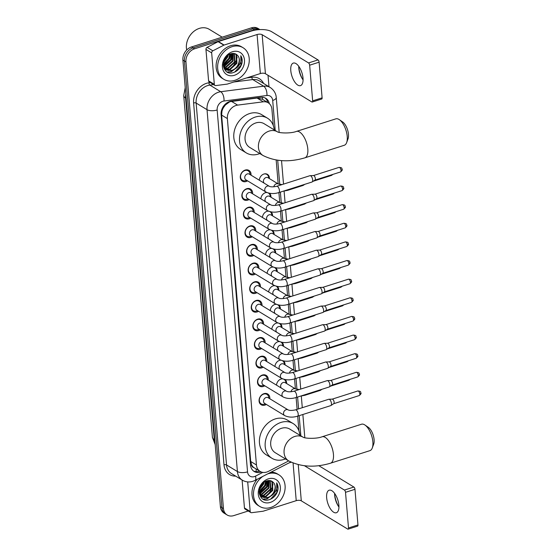<?xml version="1.0" encoding="UTF-8"?>
<svg xmlns="http://www.w3.org/2000/svg" width="557" height="557" viewBox="0 0 557 557"><rect width="100%" height="100%" fill="white"/><g stroke="black" fill="none" stroke-linecap="round" stroke-linejoin="round"><path stroke-width="0.84" d="M276.516 385.152A5.918 4.714 -58.7 0 1 281.125 378.976A5.918 4.714 -58.7 0 1 282.35 378.746M285.024 379.561A5.918 4.714 -58.7 0 1 286.632 383.543M274.956 366.52A5.918 4.714 -58.7 0 1 279.558 360.344A5.918 4.714 -58.7 0 1 280.784 360.114M283.457 360.929A5.918 4.714 -58.7 0 1 285.073 364.912M273.39 347.888A5.918 4.714 -58.7 0 1 277.992 341.713A5.918 4.714 -58.7 0 1 279.224 341.483M281.898 342.297A5.918 4.714 -58.7 0 1 283.506 346.28M271.823 329.257A5.918 4.714 -58.7 0 1 276.432 323.081A5.918 4.714 -58.7 0 1 277.658 322.851M280.331 323.666A5.918 4.714 -58.7 0 1 281.939 327.648M270.263 310.625A5.918 4.714 -58.7 0 1 274.866 304.449A5.918 4.714 -58.7 0 1 276.091 304.219M278.765 305.034A5.918 4.714 -58.7 0 1 280.373 309.017M268.697 291.993A5.918 4.714 -58.7 0 1 273.299 285.818A5.918 4.714 -58.7 0 1 274.531 285.588M277.198 286.402A5.918 4.714 -58.7 0 1 278.813 290.378M267.13 273.362A5.918 4.714 -58.7 0 1 271.739 267.186A5.918 4.714 -58.7 0 1 272.965 266.956M275.638 267.771A5.918 4.714 -58.7 0 1 277.247 271.746M265.564 254.73A5.918 4.714 -58.7 0 1 270.173 248.554A5.918 4.714 -58.7 0 1 271.398 248.325M274.072 249.139A5.918 4.714 -58.7 0 1 275.68 253.115M264.004 236.098A5.918 4.714 -58.7 0 1 268.606 229.923A5.918 4.714 -58.7 0 1 269.832 229.693M272.505 230.507A5.918 4.714 -58.7 0 1 274.121 234.483M262.438 217.467A5.918 4.714 -58.7 0 1 267.04 211.291A5.918 4.714 -58.7 0 1 268.272 211.061M270.946 211.876A5.918 4.714 -58.7 0 1 272.554 215.851M260.871 198.835A5.918 4.714 -58.7 0 1 265.48 192.659A5.918 4.714 -58.7 0 1 266.706 192.43M269.379 193.244A5.918 4.714 -58.7 0 1 270.987 197.22M259.311 180.203A5.918 4.714 -58.7 0 1 263.914 174.028A5.918 4.714 -58.7 0 1 267.444 174.355A5.918 4.714 -58.7 0 1 269.421 178.588M266.35 404.438A6.294 5.013 -58.7 0 1 264.923 405.106A6.294 5.013 -58.7 0 1 261.17 404.758A6.294 5.013 -58.7 0 1 259.27 398.903A6.294 5.013 -58.7 0 1 263.962 393.66A6.294 5.013 -58.7 0 1 267.715 394.008A6.294 5.013 -58.7 0 1 269.811 398.749M264.784 385.806A6.294 5.013 -58.7 0 1 263.364 386.474A6.294 5.013 -58.7 0 1 259.611 386.126A6.294 5.013 -58.7 0 1 257.703 380.271A6.294 5.013 -58.7 0 1 262.403 375.028A6.294 5.013 -58.7 0 1 266.155 375.376A6.294 5.013 -58.7 0 1 268.244 380.118M263.224 367.174A6.294 5.013 -58.7 0 1 261.797 367.843A6.294 5.013 -58.7 0 1 258.044 367.495A6.294 5.013 -58.7 0 1 256.136 361.639A6.294 5.013 -58.7 0 1 260.836 356.396A6.294 5.013 -58.7 0 1 264.589 356.745A6.294 5.013 -58.7 0 1 266.678 361.486M261.658 348.543A6.294 5.013 -58.7 0 1 260.23 349.211A6.294 5.013 -58.7 0 1 256.478 348.863A6.294 5.013 -58.7 0 1 254.577 343.008A6.294 5.013 -58.7 0 1 259.27 337.765A6.294 5.013 -58.7 0 1 263.022 338.113A6.294 5.013 -58.7 0 1 265.118 342.854M260.091 329.911A6.294 5.013 -58.7 0 1 258.671 330.58A6.294 5.013 -58.7 0 1 254.918 330.231A6.294 5.013 -58.7 0 1 253.01 324.376A6.294 5.013 -58.7 0 1 257.71 319.133A6.294 5.013 -58.7 0 1 261.456 319.481A6.294 5.013 -58.7 0 1 263.552 324.223M258.525 311.279A6.294 5.013 -58.7 0 1 257.104 311.948A6.294 5.013 -58.7 0 1 253.351 311.6A6.294 5.013 -58.7 0 1 251.444 305.744A6.294 5.013 -58.7 0 1 256.143 300.502A6.294 5.013 -58.7 0 1 259.896 300.85A6.294 5.013 -58.7 0 1 261.985 305.591M256.965 292.648A6.294 5.013 -58.7 0 1 255.538 293.316A6.294 5.013 -58.7 0 1 251.785 292.968A6.294 5.013 -58.7 0 1 249.884 287.113A6.294 5.013 -58.7 0 1 254.577 281.87A6.294 5.013 -58.7 0 1 258.33 282.218A6.294 5.013 -58.7 0 1 260.425 286.959M255.398 274.016A6.294 5.013 -58.7 0 1 253.971 274.685A6.294 5.013 -58.7 0 1 250.218 274.336A6.294 5.013 -58.7 0 1 248.318 268.481A6.294 5.013 -58.7 0 1 253.01 263.231A6.294 5.013 -58.7 0 1 256.763 263.586A6.294 5.013 -58.7 0 1 258.859 268.328M253.832 255.385A6.294 5.013 -58.7 0 1 252.412 256.053A6.294 5.013 -58.7 0 1 248.659 255.705A6.294 5.013 -58.7 0 1 246.751 249.849A6.294 5.013 -58.7 0 1 251.451 244.6A6.294 5.013 -58.7 0 1 255.203 244.948A6.294 5.013 -58.7 0 1 257.292 249.696M252.272 236.753A6.294 5.013 -58.7 0 1 250.845 237.421A6.294 5.013 -58.7 0 1 247.092 237.073A6.294 5.013 -58.7 0 1 245.184 231.218A6.294 5.013 -58.7 0 1 249.884 225.968A6.294 5.013 -58.7 0 1 253.637 226.316A6.294 5.013 -58.7 0 1 255.726 231.064M250.706 218.121A6.294 5.013 -58.7 0 1 249.278 218.79A6.294 5.013 -58.7 0 1 245.526 218.441A6.294 5.013 -58.7 0 1 243.625 212.586A6.294 5.013 -58.7 0 1 248.318 207.336A6.294 5.013 -58.7 0 1 252.07 207.684A6.294 5.013 -58.7 0 1 254.166 212.433M249.139 199.49A6.294 5.013 -58.7 0 1 247.719 200.158A6.294 5.013 -58.7 0 1 243.966 199.81A6.294 5.013 -58.7 0 1 242.058 193.954A6.294 5.013 -58.7 0 1 246.758 188.705A6.294 5.013 -58.7 0 1 250.504 189.053A6.294 5.013 -58.7 0 1 252.6 193.801M247.573 180.851A6.294 5.013 -58.7 0 1 246.152 181.526A6.294 5.013 -58.7 0 1 242.399 181.178A6.294 5.013 -58.7 0 1 240.492 175.316A6.294 5.013 -58.7 0 1 245.191 170.073A6.294 5.013 -58.7 0 1 248.944 170.421A6.294 5.013 -58.7 0 1 251.033 175.17M273.278 125.52L271.913 109.263A11.091 8.835 121.3 0 0 268.216 102.801L262.319 99.209L257.055 98.039L229.804 101.722L225.425 104.946L223.615 107.39A3.697 2.945 121.3 0 0 221.944 111.101A11.091 4.533 175.2 0 1 221.31 111.289M268.216 102.801A11.091 8.835 121.3 0 0 263.259 101.813L237.63 105.113A11.091 8.835 121.3 0 0 235.98 105.482A11.091 8.835 121.3 0 0 227.367 118.585L256.45 464.977A11.091 8.835 121.3 0 0 260.147 471.438A11.091 8.835 121.3 0 0 268.39 471.375L288.714 460.911C301.065 467.024 314.997 467.789 330.489 463.208L369.911 450.648A13.862 6.183 -107.7 0 0 372.285 447.96A13.862 6.183 -107.7 0 0 372.863 441.798A13.862 6.183 -107.7 0 0 364.981 425.047A13.862 6.183 -107.7 0 0 361.493 424.225L322.071 436.785A13.862 6.183 72.3 0 1 333.441 454.359A13.862 6.183 72.3 0 1 330.489 463.208M221.944 111.101L221.965 111.275A11.091 8.835 -58.7 0 1 223.615 107.39M253.86 467.574A11.091 8.835 -58.7 0 1 251.66 464.914L251.673 465.088A3.697 2.945 121.3 0 0 253.86 467.574L260.147 471.438M221.965 111.275L221.623 115.09L250.713 461.481L251.66 464.914M298.921 430.895L297.682 416.156M297.111 409.346L296.115 397.524M295.391 388.87L294.556 378.892M293.824 370.238L292.989 360.261M292.265 351.606L291.422 341.622M290.698 332.975L289.863 322.99M289.132 314.343L288.296 304.359M287.572 295.711L286.73 285.727M286.006 277.08L285.163 267.095M284.439 258.448L283.604 248.464M282.872 239.816L282.037 229.832M281.313 221.185L280.47 211.2M279.746 202.553L278.911 192.569M278.18 183.921L276.175 160.026M248.262 510.992L233.766 515.608A11.091 8.835 -58.7 0 1 227.152 514.995L225.62 514.069A11.091 8.835 -58.7 0 1 221.93 507.608L184.423 60.978A11.091 8.835 -58.7 0 1 193.035 47.874L252.955 28.783A11.091 8.835 -58.7 0 1 259.569 29.396A11.091 8.835 -58.7 0 0 252.955 28.783L193.035 47.874A11.091 8.835 -58.7 0 0 184.423 60.978L221.93 507.608A11.091 8.835 -58.7 0 0 225.62 514.069L224.095 513.136A11.091 8.835 -58.7 0 1 220.398 506.675L182.898 60.052A11.091 8.835 -58.7 0 1 191.511 46.941L251.43 27.85A11.091 8.835 -58.7 0 1 258.044 28.463L259.889 29.591M269.33 103.637A11.091 8.835 121.3 0 0 265.8 98.331A11.091 8.835 121.3 0 0 260.843 97.343L231.371 101.137A11.091 8.835 121.3 0 0 229.714 101.506A11.091 8.835 121.3 0 0 221.101 114.61L250.525 465.046A11.091 8.835 121.3 0 0 254.222 471.507A11.091 8.835 121.3 0 0 261.24 471.981M227.152 514.995A11.091 8.835 -58.7 0 1 223.454 508.534L185.947 61.911A11.091 8.835 -58.7 0 1 194.567 48.807L254.479 29.709A11.091 8.835 -58.7 0 1 259.513 29.612M268.021 75.286L268.982 86.732M259.583 471.097A11.091 8.835 -58.7 0 1 253.491 470.992M265.007 97.914A11.091 8.835 -58.7 0 1 267.764 102.523M303.078 79.895A11.829 5.278 72.3 0 1 302.388 78.892A11.829 5.278 72.3 0 1 298.796 68.086A11.829 5.278 72.3 0 1 298.754 67.481A11.829 5.278 72.3 0 1 298.726 66.262M303.008 78.071A11.829 5.278 -107.7 0 0 293.309 63.08A11.829 5.278 -107.7 0 0 290.789 70.635A11.829 5.278 -107.7 0 0 300.495 85.625A11.829 5.278 -107.7 0 0 303.008 78.071M214.32 84.337A1.852 1.476 121.3 0 0 214.932 85.416L209.202 81.928A1.852 1.476 -58.7 0 1 208.59 80.856L214.32 84.337L211.674 52.894L205.951 49.406A1.852 1.476 -58.7 0 1 207.113 47.338L218.107 41.671A1.852 1.476 -58.7 0 1 218.379 41.559L251.36 31.053A14.788 6.043 175.2 0 1 271.607 31.679L318.012 59.919A1.852 0.822 72.3 0 1 319.112 62.182L309.65 65.197A1.852 0.822 -107.7 0 0 308.55 62.934L262.152 34.694A3.697 1.511 -4.8 0 0 257.083 34.541L224.109 45.047A1.852 1.476 121.3 0 0 223.837 45.159L212.844 50.819A1.852 1.476 121.3 0 0 211.674 52.894M208.59 80.856L205.951 49.406M298.726 66.763A14.788 6.593 -107.7 0 0 302.785 79.491M214.932 85.416A1.852 1.476 121.3 0 0 215.761 85.583L227.11 84.121A1.852 1.476 121.3 0 0 227.388 84.058L260.363 73.552A3.697 1.511 -4.8 0 1 265.424 73.705L311.829 101.952A1.852 0.822 -107.7 0 0 312.247 102.028A1.852 0.822 -107.7 0 0 312.644 100.852L322.106 97.837L319.112 62.182M322.106 97.837A1.852 0.822 72.3 0 1 321.709 99.014L312.247 102.028M312.644 100.852L309.65 65.197M186.699 49.998A16.64 13.257 -58.7 0 1 199.329 28.393A16.64 13.257 -58.7 0 1 209.251 29.312L222.166 37.173M234.859 80.333A18.485 14.726 -58.7 0 1 223.837 79.31A18.485 14.726 -58.7 0 1 218.24 62.106A18.485 14.726 -58.7 0 1 232.032 46.697A18.485 14.726 -58.7 0 1 243.061 47.721A18.485 14.726 -58.7 0 1 248.652 64.925A18.485 14.726 -58.7 0 1 234.859 80.333M223.837 79.31L222.306 78.377A18.485 14.726 -58.7 0 1 216.708 61.173A18.485 14.726 -58.7 0 1 230.507 45.771A18.485 14.726 -58.7 0 1 241.529 46.795L243.061 47.721M241.961 63.22C242.497 60.344 242.107 57.837 240.791 55.714C242.198 60.1 240.784 64.166 236.53 67.919A9.246 7.366 -58.7 0 0 237.63 55.519C235.931 53.583 233.717 52.992 230.988 53.73C219.806 56.696 221.888 76.476 233.153 72.64C237.616 71.185 240.554 68.038 241.961 63.22M232.457 51.745A12.943 10.311 -58.7 0 1 244.481 59.996A12.943 10.311 -58.7 0 1 234.434 75.286A12.943 10.311 -58.7 0 1 222.41 67.035A12.943 10.311 -58.7 0 1 232.457 51.745M225.209 69.145L229.672 69.2L236.467 63.011L236.077 54.795L235.061 53.73M225.418 69.34L230.152 69.486L236.941 63.303L236.558 55.087L235.228 53.792M224.436 68.267L227.764 68.038L234.56 61.848L234.058 53.486M224.617 68.504L228.245 68.33L235.033 62.14L234.33 53.535M223.789 67.188L225.857 66.875L232.645 60.685L232.826 53.416M223.935 67.481L226.33 67.167L233.125 60.978L233.146 53.409M223.371 65.851L230.737 59.522L231.399 53.618M223.42 66.227L224.422 66.005L231.218 59.815L231.775 53.535M223.329 64.069L228.83 58.367L229.7 54.231M223.308 64.57L229.303 58.652L230.159 54.029M223.817 61.381L226.922 57.204L227.43 55.742M223.594 62.21L227.395 57.489L228.098 55.199M223.761 67.689L226.323 70.001L232.06 70.648L236.53 67.919M226.086 69.848L231.587 70.363C237.95 68.88 241.536 59.334 237.63 55.519M223.448 66.394L224.562 68.427L226.323 70.001M224.144 68.664L225.153 69.228M237.122 57.093A16.64 13.257 -58.7 0 1 230.375 68.964M229.554 69.639A16.64 13.257 -58.7 0 1 228.203 70.579M223.329 65.336L229.783 58.436L230.814 53.785M223.74 67.098L231.698 59.599L232.645 53.423M227.493 72.159L231.141 71.818L238.034 66.638M223.524 62.551L227.639 57.134L228.328 55.039M223.315 65.078L229.547 58.297L230.57 53.869M223.649 66.903L231.454 59.453L232.422 53.444M227.207 72.013L230.904 71.672L236.941 67.613M234.643 72.118L241.007 65.266L240.791 55.714M339.338 119.671L342.68 121.969A10.165 4.533 72.3 0 1 348.459 134.258A10.165 4.533 72.3 0 1 348.041 138.777L346.642 142.585A13.862 6.183 -107.7 0 0 347.22 136.423A13.862 6.183 -107.7 0 0 339.338 119.671A13.862 6.183 -107.7 0 0 335.85 118.85L296.428 131.417A13.862 6.183 72.3 0 1 307.798 148.984A13.862 6.183 72.3 0 1 304.846 157.84L344.268 145.273A13.862 6.183 -107.7 0 0 346.642 142.585M296.428 131.417C290.573 133.708 278.932 133.081 277.421 131.814L264.102 123.703A13.862 11.043 121.3 0 0 255.83 122.937A13.862 11.043 121.3 0 0 245.484 134.488A13.862 11.043 121.3 0 0 249.682 147.389L263.05 155.528C275.423 161.648 289.355 162.414 304.846 157.84M259.806 153.551A20.337 16.202 -58.7 0 1 258.441 154.045A20.337 16.202 -58.7 0 1 246.319 152.917A20.337 16.202 -58.7 0 1 240.164 133.993A20.337 16.202 -58.7 0 1 255.336 117.047A20.337 16.202 -58.7 0 1 267.464 118.175A20.337 16.202 -58.7 0 1 274.218 129.865M246.319 152.917L240.589 149.429A20.337 16.202 -58.7 0 1 234.434 130.505A20.337 16.202 -58.7 0 1 249.606 113.565A20.337 16.202 -58.7 0 1 261.734 114.686L267.464 118.175M364.981 425.047L368.323 427.344A10.165 4.533 72.3 0 1 374.102 439.626A10.165 4.533 72.3 0 1 373.684 444.152L372.285 447.96M322.071 436.785C316.216 439.083 304.575 438.456 303.064 437.182L289.744 429.078A13.862 11.043 121.3 0 0 281.473 428.312A13.862 11.043 121.3 0 0 271.127 439.863A13.862 11.043 121.3 0 0 275.325 452.764L288.693 460.904A13.862 11.043 121.3 0 1 284.077 452.827A13.862 11.043 121.3 0 1 294.841 436.444A13.862 11.043 121.3 0 1 303.078 437.189L303.112 437.21M285.449 458.926A20.337 16.202 -58.7 0 1 284.084 459.421A20.337 16.202 -58.7 0 1 271.962 458.293A20.337 16.202 -58.7 0 1 265.807 439.369A20.337 16.202 -58.7 0 1 280.979 422.422A20.337 16.202 -58.7 0 1 293.107 423.55A20.337 16.202 -58.7 0 1 299.861 435.24M271.962 458.293L266.232 454.804A20.337 16.202 -58.7 0 1 260.077 435.88A20.337 16.202 -58.7 0 1 275.249 418.934A20.337 16.202 -58.7 0 1 287.377 420.062L293.107 423.55M250.163 174.64L249.947 173.512A5.549 4.421 121.3 0 0 248.171 170.832A5.549 4.421 121.3 0 0 244.864 170.526A5.549 4.421 121.3 0 0 240.728 175.142A5.549 4.421 121.3 0 0 242.406 180.308A5.549 4.421 121.3 0 0 245.602 180.642A5.549 4.421 121.3 0 0 245.714 180.614M247.329 173.937A3.328 2.653 121.3 0 0 244.843 176.708A3.328 2.653 121.3 0 0 245.853 179.807L265.863 191.984A3.328 2.653 121.3 0 1 264.777 190.236A3.328 2.653 121.3 0 1 267.339 186.115A3.328 2.653 121.3 0 1 269.323 186.303L249.313 174.118A3.328 2.653 121.3 0 0 247.329 173.937M278.73 192.625A3.328 1.483 72.3 0 0 279.454 190.689A3.328 1.483 72.3 0 0 279.44 190.501A3.328 1.483 72.3 0 0 276.711 186.289L309.95 175.692A3.328 1.483 72.3 0 1 310.131 175.664A3.328 1.483 72.3 0 1 310.702 175.838A3.328 1.483 72.3 0 1 312.679 179.911A3.328 1.483 72.3 0 1 312.136 181.951A3.328 1.483 72.3 0 1 311.969 182.035L278.73 192.625C273.933 194.031 269.637 193.815 265.863 191.984M313.382 175.566A2.402 1.072 72.3 0 1 313.514 175.546A2.402 1.072 72.3 0 1 313.925 175.671A2.402 1.072 72.3 0 1 315.353 178.616A2.402 1.072 72.3 0 1 314.963 180.092A2.402 1.072 72.3 0 1 314.844 180.148M251.729 193.272L251.506 192.144A5.549 4.421 121.3 0 0 249.738 189.464A5.549 4.421 121.3 0 0 246.431 189.157A5.549 4.421 121.3 0 0 242.288 193.773A5.549 4.421 121.3 0 0 243.973 198.94A5.549 4.421 121.3 0 0 247.169 199.274A5.549 4.421 121.3 0 0 247.28 199.246M248.888 192.569A3.328 2.653 121.3 0 0 246.41 195.34A3.328 2.653 121.3 0 0 247.412 198.438L267.43 210.616A3.328 2.653 121.3 0 1 266.343 208.868A3.328 2.653 121.3 0 1 268.906 204.746A3.328 2.653 121.3 0 1 270.89 204.934L250.873 192.75A3.328 2.653 121.3 0 0 248.888 192.569M280.296 211.256A3.328 1.483 72.3 0 0 281.013 209.321A3.328 1.483 72.3 0 0 281.007 209.133A3.328 1.483 72.3 0 0 278.277 204.92L311.516 194.323A3.328 1.483 72.3 0 1 311.697 194.296A3.328 1.483 72.3 0 1 312.268 194.47A3.328 1.483 72.3 0 1 314.239 198.543A3.328 1.483 72.3 0 1 313.702 200.583A3.328 1.483 72.3 0 1 313.535 200.666L280.296 211.256C275.492 212.663 271.203 212.447 267.43 210.616M314.949 194.198A2.402 1.072 72.3 0 1 315.081 194.177A2.402 1.072 72.3 0 1 315.492 194.302A2.402 1.072 72.3 0 1 316.919 197.248A2.402 1.072 72.3 0 1 316.529 198.724A2.402 1.072 72.3 0 1 316.404 198.779M253.289 211.904L253.073 210.776A5.549 4.421 121.3 0 0 251.304 208.095A5.549 4.421 121.3 0 0 247.997 207.789A5.549 4.421 121.3 0 0 243.855 212.405A5.549 4.421 121.3 0 0 245.533 217.571A5.549 4.421 121.3 0 0 248.735 217.905A5.549 4.421 121.3 0 0 248.84 217.878M250.455 211.2A3.328 2.653 121.3 0 0 247.969 213.972A3.328 2.653 121.3 0 0 248.979 217.07L268.989 229.247A3.328 2.653 121.3 0 1 267.903 227.5A3.328 2.653 121.3 0 1 270.465 223.378A3.328 2.653 121.3 0 1 272.45 223.566L252.439 211.382A3.328 2.653 121.3 0 0 250.455 211.2M281.856 229.888A3.328 1.483 72.3 0 0 282.58 227.952A3.328 1.483 72.3 0 0 282.566 227.764A3.328 1.483 72.3 0 0 279.837 223.552L313.076 212.955A3.328 1.483 72.3 0 1 313.264 212.927A3.328 1.483 72.3 0 1 313.835 213.101A3.328 1.483 72.3 0 1 315.805 217.174A3.328 1.483 72.3 0 1 315.269 219.221A3.328 1.483 72.3 0 1 315.095 219.298L281.856 229.888C277.059 231.294 272.77 231.078 268.989 229.247M316.508 212.83A2.402 1.072 72.3 0 1 316.648 212.809A2.402 1.072 72.3 0 1 317.058 212.934A2.402 1.072 72.3 0 1 318.486 215.879A2.402 1.072 72.3 0 1 318.096 217.355A2.402 1.072 72.3 0 1 317.97 217.411M254.855 230.535L254.64 229.414A5.549 4.421 121.3 0 0 252.864 226.727A5.549 4.421 121.3 0 0 249.557 226.421A5.549 4.421 121.3 0 0 245.421 231.037A5.549 4.421 121.3 0 0 247.099 236.203A5.549 4.421 121.3 0 0 250.302 236.537A5.549 4.421 121.3 0 0 250.406 236.509M252.022 229.832A3.328 2.653 121.3 0 0 249.536 232.603A3.328 2.653 121.3 0 0 250.546 235.702L270.556 247.879A3.328 2.653 121.3 0 1 269.47 246.131A3.328 2.653 121.3 0 1 272.032 242.01A3.328 2.653 121.3 0 1 274.016 242.198L254.006 230.013A3.328 2.653 121.3 0 0 252.022 229.832M283.422 248.519A3.328 1.483 72.3 0 0 284.147 246.584A3.328 1.483 72.3 0 0 284.133 246.396A3.328 1.483 72.3 0 0 281.403 242.184L314.642 231.587A3.328 1.483 72.3 0 1 314.823 231.559A3.328 1.483 72.3 0 1 315.401 231.733A3.328 1.483 72.3 0 1 317.372 235.806A3.328 1.483 72.3 0 1 316.829 237.853A3.328 1.483 72.3 0 1 316.661 237.93L283.422 248.519C278.625 249.926 274.336 249.71 270.556 247.879M318.075 231.468A2.402 1.072 72.3 0 1 318.207 231.44A2.402 1.072 72.3 0 1 318.625 231.566A2.402 1.072 72.3 0 1 320.045 234.511A2.402 1.072 72.3 0 1 319.655 235.987A2.402 1.072 72.3 0 1 319.537 236.043M256.422 249.167L256.199 248.046A5.549 4.421 121.3 0 0 254.431 245.358A5.549 4.421 121.3 0 0 251.123 245.052A5.549 4.421 121.3 0 0 246.988 249.668A5.549 4.421 121.3 0 0 248.666 254.834A5.549 4.421 121.3 0 0 251.861 255.176A5.549 4.421 121.3 0 0 251.973 255.141M253.581 248.464A3.328 2.653 121.3 0 0 251.103 251.235A3.328 2.653 121.3 0 0 252.105 254.333L272.122 266.511A3.328 2.653 121.3 0 1 271.036 264.763A3.328 2.653 121.3 0 1 273.598 260.641A3.328 2.653 121.3 0 1 275.583 260.829L255.566 248.645A3.328 2.653 121.3 0 0 253.581 248.464M284.989 267.158A3.328 1.483 72.3 0 0 285.706 265.216A3.328 1.483 72.3 0 0 285.699 265.028A3.328 1.483 72.3 0 0 282.97 260.815L316.209 250.218A3.328 1.483 72.3 0 1 316.39 250.19A3.328 1.483 72.3 0 1 316.961 250.365A3.328 1.483 72.3 0 1 318.938 254.438A3.328 1.483 72.3 0 1 318.395 256.485A3.328 1.483 72.3 0 1 318.228 256.561L284.989 267.158C280.185 268.558 275.896 268.342 272.122 266.511M319.641 250.1A2.402 1.072 72.3 0 1 319.774 250.072A2.402 1.072 72.3 0 1 320.184 250.197A2.402 1.072 72.3 0 1 321.612 253.143A2.402 1.072 72.3 0 1 321.222 254.619A2.402 1.072 72.3 0 1 321.104 254.674M257.982 267.799L257.766 266.678A5.549 4.421 121.3 0 0 255.997 263.99A5.549 4.421 121.3 0 0 252.69 263.684A5.549 4.421 121.3 0 0 248.547 268.3A5.549 4.421 121.3 0 0 250.225 273.466A5.549 4.421 121.3 0 0 253.428 273.807A5.549 4.421 121.3 0 0 253.532 273.772M255.148 267.095A3.328 2.653 121.3 0 0 252.669 269.867A3.328 2.653 121.3 0 0 253.672 272.965L273.689 285.142A3.328 2.653 121.3 0 1 272.603 283.395A3.328 2.653 121.3 0 1 275.165 279.273A3.328 2.653 121.3 0 1 277.149 279.461L257.132 267.276A3.328 2.653 121.3 0 0 255.148 267.095M286.556 285.79A3.328 1.483 72.3 0 0 287.273 283.847A3.328 1.483 72.3 0 0 287.259 283.659A3.328 1.483 72.3 0 0 284.53 279.447L317.769 268.85A3.328 1.483 72.3 0 1 317.956 268.822A3.328 1.483 72.3 0 1 318.527 268.996A3.328 1.483 72.3 0 1 320.498 273.069A3.328 1.483 72.3 0 1 319.962 275.116A3.328 1.483 72.3 0 1 319.795 275.193L286.556 285.79C281.751 287.189 277.463 286.973 273.689 285.142M321.208 268.732A2.402 1.072 72.3 0 1 321.34 268.704A2.402 1.072 72.3 0 1 321.751 268.829A2.402 1.072 72.3 0 1 323.178 271.774A2.402 1.072 72.3 0 1 322.788 273.25A2.402 1.072 72.3 0 1 322.663 273.306M259.548 286.43L259.332 285.309A5.549 4.421 121.3 0 0 257.557 282.622A5.549 4.421 121.3 0 0 254.25 282.315A5.549 4.421 121.3 0 0 250.114 286.932A5.549 4.421 121.3 0 0 251.792 292.098A5.549 4.421 121.3 0 0 254.995 292.439A5.549 4.421 121.3 0 0 255.099 292.404M256.714 285.727A3.328 2.653 121.3 0 0 254.229 288.498A3.328 2.653 121.3 0 0 255.238 291.596L275.249 303.774A3.328 2.653 121.3 0 1 274.162 302.026A3.328 2.653 121.3 0 1 276.725 297.904A3.328 2.653 121.3 0 1 278.709 298.092L258.699 285.908A3.328 2.653 121.3 0 0 256.714 285.727M288.115 304.421A3.328 1.483 72.3 0 0 288.839 302.479A3.328 1.483 72.3 0 0 288.825 302.291A3.328 1.483 72.3 0 0 286.096 298.079L319.335 287.482A3.328 1.483 72.3 0 1 319.516 287.454A3.328 1.483 72.3 0 1 320.094 287.628A3.328 1.483 72.3 0 1 322.064 291.701A3.328 1.483 72.3 0 1 321.521 293.748A3.328 1.483 72.3 0 1 321.354 293.824L288.115 304.421C283.318 305.821 279.029 305.605 275.249 303.774M322.768 287.363A2.402 1.072 72.3 0 1 322.9 287.335A2.402 1.072 72.3 0 1 323.318 287.468A2.402 1.072 72.3 0 1 324.738 290.406A2.402 1.072 72.3 0 1 324.348 291.882A2.402 1.072 72.3 0 1 324.23 291.938M261.115 305.062L260.899 303.941A5.549 4.421 121.3 0 0 259.123 301.253A5.549 4.421 121.3 0 0 255.816 300.947A5.549 4.421 121.3 0 0 251.68 305.57A5.549 4.421 121.3 0 0 253.358 310.729A5.549 4.421 121.3 0 0 256.554 311.071A5.549 4.421 121.3 0 0 256.666 311.036M258.281 304.359A3.328 2.653 121.3 0 0 255.795 307.13A3.328 2.653 121.3 0 0 256.805 310.228L276.815 322.406A3.328 2.653 121.3 0 1 275.729 320.658A3.328 2.653 121.3 0 1 278.291 316.536A3.328 2.653 121.3 0 1 280.275 316.724L260.265 304.54A3.328 2.653 121.3 0 0 258.281 304.359M289.682 323.053A3.328 1.483 72.3 0 0 290.406 321.111A3.328 1.483 72.3 0 0 290.392 320.923A3.328 1.483 72.3 0 0 287.663 316.71L320.902 306.113A3.328 1.483 72.3 0 1 321.083 306.085A3.328 1.483 72.3 0 1 321.654 306.259A3.328 1.483 72.3 0 1 323.631 310.333A3.328 1.483 72.3 0 1 323.088 312.38A3.328 1.483 72.3 0 1 322.921 312.456L289.682 323.053C284.878 324.453 280.589 324.237 276.815 322.406M324.334 305.995A2.402 1.072 72.3 0 1 324.466 305.967A2.402 1.072 72.3 0 1 324.877 306.099A2.402 1.072 72.3 0 1 326.305 309.038A2.402 1.072 72.3 0 1 325.915 310.514A2.402 1.072 72.3 0 1 325.796 310.569M262.681 323.694L262.458 322.573A5.549 4.421 121.3 0 0 260.69 319.885A5.549 4.421 121.3 0 0 257.383 319.579A5.549 4.421 121.3 0 0 253.24 324.202A5.549 4.421 121.3 0 0 254.925 329.361A5.549 4.421 121.3 0 0 258.121 329.702A5.549 4.421 121.3 0 0 258.232 329.667M259.841 322.99A3.328 2.653 121.3 0 0 257.362 325.761A3.328 2.653 121.3 0 0 258.364 328.86L278.382 341.037A3.328 2.653 121.3 0 1 277.295 339.29A3.328 2.653 121.3 0 1 279.858 335.168A3.328 2.653 121.3 0 1 281.842 335.356L261.825 323.171A3.328 2.653 121.3 0 0 259.841 322.99M291.248 341.685A3.328 1.483 72.3 0 0 291.965 339.742A3.328 1.483 72.3 0 0 291.959 339.554A3.328 1.483 72.3 0 0 289.229 335.342L322.461 324.752A3.328 1.483 72.3 0 1 322.649 324.717A3.328 1.483 72.3 0 1 323.22 324.891A3.328 1.483 72.3 0 1 325.191 328.964A3.328 1.483 72.3 0 1 324.654 331.011A3.328 1.483 72.3 0 1 324.487 331.088L291.248 341.685C286.444 343.084 282.155 342.868 278.382 341.037M325.901 324.627A2.402 1.072 72.3 0 1 326.033 324.599A2.402 1.072 72.3 0 1 326.444 324.731A2.402 1.072 72.3 0 1 327.871 327.669A2.402 1.072 72.3 0 1 327.481 329.145A2.402 1.072 72.3 0 1 327.356 329.201M264.241 342.325L264.025 341.204A5.549 4.421 121.3 0 0 262.256 338.517A5.549 4.421 121.3 0 0 258.949 338.21A5.549 4.421 121.3 0 0 254.807 342.834A5.549 4.421 121.3 0 0 256.485 347.993A5.549 4.421 121.3 0 0 259.687 348.334A5.549 4.421 121.3 0 0 259.792 348.299M261.407 341.622A3.328 2.653 121.3 0 0 258.921 344.393A3.328 2.653 121.3 0 0 259.931 347.491L279.941 359.669A3.328 2.653 121.3 0 1 278.855 357.921A3.328 2.653 121.3 0 1 281.417 353.799A3.328 2.653 121.3 0 1 283.402 353.987L263.391 341.803A3.328 2.653 121.3 0 0 261.407 341.622M292.808 360.316A3.328 1.483 72.3 0 0 293.532 358.381A3.328 1.483 72.3 0 0 293.518 358.193A3.328 1.483 72.3 0 0 290.789 353.974L324.028 343.384A3.328 1.483 72.3 0 1 324.216 343.349A3.328 1.483 72.3 0 1 324.787 343.523A3.328 1.483 72.3 0 1 326.757 347.596A3.328 1.483 72.3 0 1 326.221 349.643A3.328 1.483 72.3 0 1 326.047 349.719L292.808 360.316C288.011 361.716 283.722 361.5 279.941 359.669M327.46 343.258A2.402 1.072 72.3 0 1 327.6 343.23A2.402 1.072 72.3 0 1 328.01 343.363A2.402 1.072 72.3 0 1 329.438 346.301A2.402 1.072 72.3 0 1 329.048 347.777A2.402 1.072 72.3 0 1 328.922 347.833M265.807 360.957L265.592 359.836A5.549 4.421 121.3 0 0 263.816 357.148A5.549 4.421 121.3 0 0 260.509 356.842A5.549 4.421 121.3 0 0 256.373 361.465A5.549 4.421 121.3 0 0 258.051 366.624A5.549 4.421 121.3 0 0 261.254 366.966A5.549 4.421 121.3 0 0 261.358 366.931M262.974 360.254A3.328 2.653 121.3 0 0 260.488 363.025A3.328 2.653 121.3 0 0 261.498 366.123L281.508 378.3A3.328 2.653 121.3 0 1 280.422 376.553A3.328 2.653 121.3 0 1 282.984 372.431A3.328 2.653 121.3 0 1 284.968 372.619L264.958 360.435A3.328 2.653 121.3 0 0 262.974 360.254M294.375 378.948A3.328 1.483 72.3 0 0 295.099 377.012A3.328 1.483 72.3 0 0 295.085 376.824A3.328 1.483 72.3 0 0 292.355 372.605L325.594 362.015A3.328 1.483 72.3 0 1 325.775 361.98A3.328 1.483 72.3 0 1 326.353 362.154A3.328 1.483 72.3 0 1 328.324 366.228A3.328 1.483 72.3 0 1 327.781 368.274A3.328 1.483 72.3 0 1 327.613 368.351L294.375 378.948C289.577 380.347 285.288 380.132 281.508 378.3M329.027 361.89A2.402 1.072 72.3 0 1 329.159 361.862A2.402 1.072 72.3 0 1 329.577 361.994A2.402 1.072 72.3 0 1 330.997 364.932A2.402 1.072 72.3 0 1 330.607 366.409A2.402 1.072 72.3 0 1 330.489 366.471M267.374 379.589L267.151 378.468A5.549 4.421 121.3 0 0 265.383 375.78A5.549 4.421 121.3 0 0 262.075 375.474A5.549 4.421 121.3 0 0 257.94 380.097A5.549 4.421 121.3 0 0 259.618 385.256A5.549 4.421 121.3 0 0 262.813 385.597A5.549 4.421 121.3 0 0 262.925 385.562M264.533 378.885A3.328 2.653 121.3 0 0 262.055 381.656A3.328 2.653 121.3 0 0 263.057 384.755L283.074 396.932A3.328 2.653 121.3 0 1 281.988 395.185A3.328 2.653 121.3 0 1 284.55 391.063A3.328 2.653 121.3 0 1 286.535 391.251L266.518 379.066A3.328 2.653 121.3 0 0 264.533 378.885M295.941 397.58A3.328 1.483 72.3 0 0 296.658 395.644A3.328 1.483 72.3 0 0 296.651 395.456A3.328 1.483 72.3 0 0 293.922 391.237L327.161 380.647A3.328 1.483 72.3 0 1 327.342 380.612A3.328 1.483 72.3 0 1 327.913 380.786A3.328 1.483 72.3 0 1 329.89 384.859A3.328 1.483 72.3 0 1 329.347 386.906A3.328 1.483 72.3 0 1 329.18 386.983L295.941 397.58C291.137 398.979 286.848 398.763 283.074 396.932M330.593 380.522A2.402 1.072 72.3 0 1 330.726 380.501A2.402 1.072 72.3 0 1 331.137 380.626A2.402 1.072 72.3 0 1 332.564 383.564A2.402 1.072 72.3 0 1 332.174 385.04A2.402 1.072 72.3 0 1 332.056 385.103M268.934 398.22L268.718 397.099A5.549 4.421 121.3 0 0 266.949 394.412A5.549 4.421 121.3 0 0 263.642 394.105A5.549 4.421 121.3 0 0 259.499 398.728A5.549 4.421 121.3 0 0 261.177 403.888A5.549 4.421 121.3 0 0 264.38 404.229A5.549 4.421 121.3 0 0 264.484 404.194M266.1 397.517A3.328 2.653 121.3 0 0 263.621 400.288A3.328 2.653 121.3 0 0 264.624 403.386L284.641 415.564A3.328 2.653 121.3 0 1 283.555 413.816A3.328 2.653 121.3 0 1 286.117 409.694A3.328 2.653 121.3 0 1 288.101 409.882L268.084 397.705A3.328 2.653 121.3 0 0 266.1 397.517M297.508 416.211A3.328 1.483 72.3 0 0 298.225 414.276A3.328 1.483 72.3 0 0 298.211 414.088A3.328 1.483 72.3 0 0 295.482 409.868L328.721 399.278A3.328 1.483 72.3 0 1 328.909 399.244A3.328 1.483 72.3 0 1 329.479 399.418A3.328 1.483 72.3 0 1 331.45 403.491A3.328 1.483 72.3 0 1 330.914 405.538A3.328 1.483 72.3 0 1 330.747 405.614L297.508 416.211C292.704 417.611 288.415 417.395 284.641 415.564M332.16 399.153A2.402 1.072 72.3 0 1 332.292 399.132A2.402 1.072 72.3 0 1 332.703 399.258A2.402 1.072 72.3 0 1 334.13 402.196A2.402 1.072 72.3 0 1 333.74 403.672A2.402 1.072 72.3 0 1 333.615 403.734M282.079 184.576L278.319 184.005L268.008 177.725A3.328 2.653 121.3 0 0 266.023 177.544A3.328 2.653 121.3 0 0 263.579 180.155A3.328 2.653 121.3 0 0 264.317 183.253M303.662 184.68A3.328 1.483 72.3 0 1 303.217 185.363A3.328 1.483 72.3 0 1 303.05 185.446L287.725 190.334L283.297 191.169M268.857 178.247L268.641 177.126A5.549 4.421 121.3 0 0 266.866 174.438A5.549 4.421 121.3 0 0 263.844 174.049M283.645 203.208L279.879 202.637L269.567 196.356A3.328 2.653 121.3 0 0 267.583 196.175A3.328 2.653 121.3 0 0 265.146 198.786A3.328 2.653 121.3 0 0 265.884 201.885M305.222 203.312A3.328 1.483 72.3 0 1 304.783 204.001A3.328 1.483 72.3 0 1 304.616 204.078L289.292 208.966L284.864 209.801M270.423 196.879L270.201 195.758A5.549 4.421 121.3 0 0 268.432 193.07A5.549 4.421 121.3 0 0 268.321 193L268.432 193.07M267.061 192.583A5.549 4.421 121.3 0 0 265.411 192.68M285.212 221.839L281.445 221.268L271.134 214.988A3.328 2.653 121.3 0 0 269.149 214.807A3.328 2.653 121.3 0 0 266.712 217.418A3.328 2.653 121.3 0 0 267.451 220.516M306.789 221.944A3.328 1.483 72.3 0 1 306.35 222.633A3.328 1.483 72.3 0 1 306.176 222.709L290.851 227.597L286.423 228.433M271.983 215.51L271.767 214.389A5.549 4.421 121.3 0 0 269.999 211.702A5.549 4.421 121.3 0 0 269.887 211.632L269.999 211.702M268.62 211.214A5.549 4.421 121.3 0 0 266.977 211.312M286.771 240.471L283.012 239.9L272.7 233.62A3.328 2.653 121.3 0 0 270.716 233.439A3.328 2.653 121.3 0 0 268.279 236.05A3.328 2.653 121.3 0 0 269.01 239.148M308.355 240.575A3.328 1.483 72.3 0 1 307.91 241.265A3.328 1.483 72.3 0 1 307.743 241.341L292.418 246.229L287.99 247.071M273.55 234.142L273.334 233.021A5.549 4.421 121.3 0 0 271.558 230.333A5.549 4.421 121.3 0 0 271.447 230.271M270.187 229.846A5.549 4.421 121.3 0 0 268.537 229.944M288.338 259.102L284.578 258.532L274.267 252.251A3.328 2.653 121.3 0 0 272.282 252.07A3.328 2.653 121.3 0 0 269.839 254.681A3.328 2.653 121.3 0 0 270.577 257.78M309.915 259.214A3.328 1.483 72.3 0 1 309.476 259.896A3.328 1.483 72.3 0 1 309.309 259.973L293.985 264.86L289.556 265.703M275.116 252.774L274.9 251.653A5.549 4.421 121.3 0 0 273.125 248.965A5.549 4.421 121.3 0 0 273.014 248.902M271.753 248.478A5.549 4.421 121.3 0 0 270.103 248.575M289.905 277.734L286.138 277.163L275.826 270.883A3.328 2.653 121.3 0 0 273.842 270.702A3.328 2.653 121.3 0 0 271.405 273.313A3.328 2.653 121.3 0 0 272.143 276.411M311.481 277.846A3.328 1.483 72.3 0 1 311.043 278.528A3.328 1.483 72.3 0 1 310.876 278.604L295.544 283.492L291.116 284.335M276.676 271.405L276.46 270.284A5.549 4.421 121.3 0 0 274.692 267.597A5.549 4.421 121.3 0 0 274.58 267.534M273.313 267.109A5.549 4.421 121.3 0 0 271.67 267.207M291.464 296.366L287.704 295.795L277.393 289.515A3.328 2.653 121.3 0 0 275.409 289.334A3.328 2.653 121.3 0 0 272.972 291.945A3.328 2.653 121.3 0 0 273.703 295.043M313.048 296.477A3.328 1.483 72.3 0 1 312.602 297.16A3.328 1.483 72.3 0 1 312.435 297.236L297.111 302.124L292.683 302.966M278.242 290.037L278.027 288.916A5.549 4.421 121.3 0 0 276.251 286.228A5.549 4.421 121.3 0 0 276.14 286.166M274.88 285.741A5.549 4.421 121.3 0 0 273.229 285.838M293.031 314.997L289.271 314.427L278.96 308.153A3.328 2.653 121.3 0 0 276.975 307.965A3.328 2.653 121.3 0 0 274.531 310.576A3.328 2.653 121.3 0 0 275.269 313.675M314.614 315.109A3.328 1.483 72.3 0 1 314.169 315.791A3.328 1.483 72.3 0 1 314.002 315.868L298.677 320.755L294.249 321.598M279.809 308.669L279.593 307.548A5.549 4.421 121.3 0 0 277.818 304.86A5.549 4.421 121.3 0 0 277.706 304.797L277.818 304.86M276.446 304.373A5.549 4.421 121.3 0 0 274.796 304.47M294.597 333.629L290.831 333.058L280.519 326.785A3.328 2.653 121.3 0 0 278.535 326.597A3.328 2.653 121.3 0 0 276.098 329.208A3.328 2.653 121.3 0 0 276.836 332.306M316.174 333.74A3.328 1.483 72.3 0 1 315.735 334.423A3.328 1.483 72.3 0 1 315.568 334.499L300.237 339.387L295.816 340.23M281.376 327.3L281.153 326.179A5.549 4.421 121.3 0 0 279.384 323.492A5.549 4.421 121.3 0 0 279.273 323.429L279.384 323.492M278.013 323.004A5.549 4.421 121.3 0 0 276.363 323.102M296.164 352.261L292.397 351.69L282.086 345.417A3.328 2.653 121.3 0 0 280.101 345.229A3.328 2.653 121.3 0 0 277.665 347.84A3.328 2.653 121.3 0 0 278.403 350.938M317.741 352.372A3.328 1.483 72.3 0 1 317.302 353.054A3.328 1.483 72.3 0 1 317.128 353.131L301.803 358.019L297.375 358.861M282.935 345.932L282.719 344.811A5.549 4.421 121.3 0 0 280.951 342.123A5.549 4.421 121.3 0 0 280.839 342.061L280.951 342.123M279.572 341.636A5.549 4.421 121.3 0 0 277.929 341.733M297.723 370.892L293.964 370.321L283.652 364.048A3.328 2.653 121.3 0 0 281.668 363.86A3.328 2.653 121.3 0 0 279.231 366.471A3.328 2.653 121.3 0 0 279.962 369.57M319.307 371.004A3.328 1.483 72.3 0 1 318.862 371.686A3.328 1.483 72.3 0 1 318.695 371.763L303.37 376.65L298.942 377.493M284.502 364.563L284.286 363.442A5.549 4.421 121.3 0 0 282.51 360.755A5.549 4.421 121.3 0 0 282.399 360.692L282.51 360.755M281.139 360.268A5.549 4.421 121.3 0 0 279.489 360.365M299.29 389.524L295.53 388.953L285.212 382.68A3.328 2.653 121.3 0 0 283.235 382.492A3.328 2.653 121.3 0 0 280.791 385.103A3.328 2.653 121.3 0 0 281.529 388.201M320.867 389.635A3.328 1.483 72.3 0 1 320.428 390.318A3.328 1.483 72.3 0 1 320.261 390.394L304.937 395.282L300.508 396.124M286.068 383.195L285.852 382.074A5.549 4.421 121.3 0 0 284.077 379.387A5.549 4.421 121.3 0 0 283.966 379.324L284.077 379.387M282.705 378.899A5.549 4.421 121.3 0 0 281.055 378.997M338.941 507.016A11.829 5.278 72.3 0 1 338.252 506.007A11.829 5.278 72.3 0 1 334.66 495.208A11.829 5.278 72.3 0 1 334.618 494.602A11.829 5.278 72.3 0 1 334.597 493.384M338.879 505.192A11.829 5.278 -107.7 0 0 329.173 490.202A11.829 5.278 -107.7 0 0 326.653 497.756A11.829 5.278 -107.7 0 0 336.358 512.746A11.829 5.278 -107.7 0 0 338.879 505.192M250.184 511.458A1.852 1.476 121.3 0 0 250.796 512.537L245.073 509.049A1.852 1.476 -58.7 0 1 244.453 507.97L250.184 511.458L247.705 481.909M244.453 507.97L242.107 480.03M334.597 493.878A14.788 6.593 -107.7 0 0 338.649 506.612M318.771 465.673L353.883 487.041A1.852 0.822 72.3 0 1 354.976 489.304L345.514 492.318A1.852 0.822 -107.7 0 0 344.421 490.056L304.498 465.763M250.796 512.537A1.852 1.476 121.3 0 0 251.625 512.698L262.981 511.242A1.852 1.476 121.3 0 0 263.252 511.18L296.227 500.673A3.697 1.511 -4.8 0 1 301.288 500.827L347.693 529.073A1.852 0.822 -107.7 0 0 348.118 529.15A1.852 0.822 -107.7 0 0 348.508 527.966L357.97 524.952L354.976 489.304M357.97 524.952A1.852 0.822 72.3 0 1 357.573 526.135L348.118 529.15M348.508 527.966L345.514 492.318M291.158 462.233L288.986 462.923M267.673 473.896A18.485 14.726 -58.7 0 1 267.903 473.819A18.485 14.726 -58.7 0 1 278.925 474.843A18.485 14.726 -58.7 0 1 284.523 492.047A18.485 14.726 -58.7 0 1 270.723 507.455A18.485 14.726 -58.7 0 1 259.701 506.431A18.485 14.726 -58.7 0 1 262.8 476.402M259.701 506.431L258.176 505.498A18.485 14.726 -58.7 0 1 257.167 479.305M277.825 490.334C278.368 487.459 277.978 484.959 276.655 482.835C278.068 487.222 276.648 491.288 272.401 495.034A9.246 7.366 -58.7 0 0 273.494 482.641C271.795 480.705 269.588 480.113 266.859 480.851C255.677 483.817 257.752 503.591 269.017 499.761C273.487 498.299 276.418 495.159 277.825 490.334M268.321 478.867A12.943 10.311 -58.7 0 1 280.352 487.117A12.943 10.311 -58.7 0 1 270.298 502.407A12.943 10.311 -58.7 0 1 258.274 494.156A12.943 10.311 -58.7 0 1 268.321 478.867M261.073 496.266L265.543 496.322L272.331 490.132L271.948 481.916L270.925 480.851M261.282 496.454L266.016 496.607L272.812 490.425L272.422 482.209L271.092 480.907M260.307 495.389L263.628 495.159L270.423 488.969L269.922 480.607M260.488 495.626L264.109 495.445L270.904 489.262L270.201 480.656M259.653 494.31L261.72 493.996L268.516 487.807L268.69 480.538M259.806 494.602L262.201 494.282L268.989 488.099L269.017 480.531M259.235 492.973L266.601 486.644L267.263 480.74M259.284 493.342L260.286 493.126L267.082 486.936L267.639 480.656M259.193 491.19L264.693 485.481L265.564 481.352M259.179 491.692L265.174 485.774L266.023 481.151M259.68 488.496L262.786 484.318L263.301 482.863M259.458 489.331L263.259 484.611L263.969 482.32M259.625 494.811L262.187 497.123L267.924 497.77L272.401 495.034M261.95 496.969L267.451 497.478C273.814 496.002 277.407 486.449 273.494 482.641M259.311 493.516L260.425 495.549L262.187 497.123M260.279 495.96L261.024 496.35M271.05 472.155A18.485 14.726 -58.7 0 1 277.393 473.916L278.925 474.843M272.986 484.214A16.64 13.257 -58.7 0 1 266.246 496.085M265.417 496.76A16.64 13.257 -58.7 0 1 264.074 497.7M259.193 492.458L265.654 485.558L266.678 480.907M259.604 494.219L267.562 486.721L268.509 480.545M263.357 499.281L267.005 498.94L273.898 493.753M259.388 489.666L263.503 484.249L264.199 482.16M259.179 492.2L265.411 485.412L266.434 480.99M259.52 494.024L267.325 486.574L268.293 480.566M263.071 499.135L266.768 498.793L272.812 494.734M270.507 499.239L276.871 492.388L276.655 482.835M231.427 101.332L237.63 105.113M256.102 471.619A11.091 4.08 -117.2 0 0 256.011 468.924M262.563 99.355A11.091 5.654 -97.3 0 0 262.368 97.287M225.425 104.946A11.091 5.654 -97.3 0 0 225.404 104.075M251.673 465.088A11.091 4.533 175.2 0 1 250.566 465.408M221.623 115.09L227.367 118.585M257.055 98.039L263.259 101.813M250.713 461.481L256.45 464.977M215.19 444.674L212.412 437.273A12.943 5.285 -4.8 0 0 214.271 439.71A14.788 11.781 121.3 0 0 215.079 443.281M185.76 94.126A14.788 11.781 121.3 0 0 185.578 98.011A12.943 5.285 175.2 0 1 183.719 95.574L185.216 87.7M186.108 98.338L185.578 98.011L214.271 439.71L214.8 440.037M220.398 506.675L223.454 508.534M182.898 60.052L185.947 61.911M191.511 46.941L194.567 48.807M251.43 27.85L254.479 29.709M275.214 130.463L272.693 100.455A7.394 5.89 121.3 0 0 266.921 95.491L223.998 101.012A7.394 5.89 121.3 0 0 222.897 101.263A7.394 5.89 121.3 0 0 217.153 109.994L247.538 471.87A7.394 5.89 121.3 0 0 254.41 476.59A7.394 5.89 121.3 0 0 255.496 476.138L262.765 472.399M247.538 471.87A7.394 3.022 -4.8 0 1 237.414 471.556L207.023 109.68A14.788 11.781 -58.7 0 1 218.511 92.211A14.788 11.781 -58.7 0 1 220.718 91.717L209.836 85.089A14.788 11.781 121.3 0 0 207.622 85.583A14.788 11.781 121.3 0 0 196.141 103.059L226.525 464.935A14.788 11.781 121.3 0 0 231.454 473.547L242.337 480.169A14.788 11.781 -58.7 0 1 237.414 471.556L226.525 464.935A1.852 0.752 175.2 0 0 223.998 464.851L193.606 102.975A1.852 0.752 175.2 0 1 196.141 103.059L207.023 109.68A7.394 3.022 -4.8 0 0 217.153 109.994M242.337 480.169C245.623 482.07 249.118 482.446 252.836 481.311L255.064 480.385A7.394 2.722 -117.2 0 0 255.496 476.138M193.606 102.975A16.64 13.257 -58.7 0 1 206.529 83.32A16.64 13.257 -58.7 0 1 209.014 82.763L210.302 82.596M246.619 77.931L251.938 77.249A16.64 13.257 -58.7 0 1 263.6 83.459M235.688 476.124A16.64 13.257 -58.7 0 1 223.998 464.851M223.998 101.012A7.394 3.774 -97.3 0 0 220.718 91.717L263.642 86.196L252.76 79.567L233.836 82.004M266.921 95.491A7.394 3.774 -97.3 0 0 263.642 86.196A14.788 11.781 -58.7 0 1 270.256 87.505L259.367 80.883A14.788 11.781 121.3 0 0 252.76 79.567A1.852 0.94 82.7 0 1 251.938 77.249M213.603 84.608L209.836 85.089A1.852 0.94 82.7 0 1 209.014 82.763M300.857 435.839L299.165 415.682M298.587 408.88L297.598 397.05M296.951 389.385L296.032 378.419M295.391 370.753L294.465 359.787M293.824 352.121L292.905 341.156M292.258 333.49L291.339 322.524M290.698 314.858L289.772 303.892M289.132 296.227L288.213 285.261M287.565 277.595L286.646 266.629M285.999 258.963L285.08 247.997M284.439 240.325L283.513 229.366M282.872 221.693L281.953 210.734M281.306 203.061L280.387 192.102M279.746 184.43L277.713 160.249M272.693 100.455A7.394 3.022 -4.8 0 0 276.244 97.51C276.181 95.727 275.402 91.021 270.256 87.505M265.424 73.705L262.152 34.694M260.363 73.552L257.083 34.541M218.379 41.559L224.109 45.047M308.55 62.934L318.012 59.919M223.837 45.159L218.107 41.671M207.113 47.338L212.844 50.819M277.47 131.835L277.421 131.814A13.862 11.043 121.3 0 0 269.198 131.069A13.862 11.043 121.3 0 0 258.434 147.452A13.862 11.043 121.3 0 0 263.05 155.528M340.515 171.967C342.033 170.63 342.583 169.801 342.179 169.481C341.559 168.715 342.917 167.622 339.053 167.385A2.402 1.072 72.3 0 1 341.023 170.435A2.402 1.072 72.3 0 1 340.515 171.967L314.907 180.127M342.179 169.481A2.402 0.982 175.2 0 1 341.023 170.435M342.075 190.598C343.592 189.262 344.149 188.433 343.739 188.113C343.126 187.347 344.484 186.254 340.619 186.024A2.402 1.072 72.3 0 1 342.59 189.067A2.402 1.072 72.3 0 1 342.075 190.598L316.473 198.758M343.739 188.113A2.402 0.982 175.2 0 1 342.59 189.067M343.641 209.23C345.159 207.893 345.716 207.065 345.305 206.744C344.686 205.979 346.05 204.885 342.179 204.656A2.402 1.072 72.3 0 1 344.149 207.698A2.402 1.072 72.3 0 1 343.641 209.23L318.033 217.39M345.305 206.744A2.402 0.982 175.2 0 1 344.149 207.698M345.208 227.862C346.726 226.525 347.283 225.696 346.872 225.376C346.252 224.61 347.61 223.517 343.746 223.287A2.402 1.072 72.3 0 1 345.716 226.33A2.402 1.072 72.3 0 1 345.208 227.862L319.6 236.022M346.872 225.376A2.402 0.982 175.2 0 1 345.716 226.33M346.767 246.493C348.292 245.157 348.842 244.328 348.438 244.008C347.819 243.242 349.176 242.149 345.312 241.919A2.402 1.072 72.3 0 1 347.283 244.962A2.402 1.072 72.3 0 1 346.767 246.493L321.166 254.653M348.438 244.008A2.402 0.982 175.2 0 1 347.283 244.962M348.334 265.125C349.852 263.788 350.409 262.96 349.998 262.639C349.385 261.874 350.743 260.78 346.879 260.551A2.402 1.072 72.3 0 1 348.849 263.593A2.402 1.072 72.3 0 1 348.334 265.125L322.726 273.285M349.998 262.639A2.402 0.982 175.2 0 1 348.849 263.593M349.9 283.757C351.418 282.42 351.975 281.591 351.564 281.271C350.945 280.505 352.309 279.412 348.438 279.182A2.402 1.072 72.3 0 1 350.409 282.225A2.402 1.072 72.3 0 1 349.9 283.757L324.292 291.917M351.564 281.271A2.402 0.982 175.2 0 1 350.409 282.225M351.467 302.395C352.985 301.052 353.535 300.223 353.131 299.903C352.511 299.137 353.869 298.044 350.005 297.814A2.402 1.072 72.3 0 1 351.975 300.857A2.402 1.072 72.3 0 1 351.467 302.395L325.859 310.555M353.131 299.903A2.402 0.982 175.2 0 1 351.975 300.857M353.027 321.027C354.544 319.683 355.101 318.855 354.691 318.534C354.078 317.769 355.436 316.675 351.571 316.446A2.402 1.072 72.3 0 1 353.542 319.488A2.402 1.072 72.3 0 1 353.027 321.027L327.425 329.187M354.691 318.534A2.402 0.982 175.2 0 1 353.542 319.488M354.593 339.659C356.111 338.315 356.668 337.486 356.257 337.166C355.638 336.4 357.002 335.307 353.131 335.077A2.402 1.072 72.3 0 1 355.101 338.12A2.402 1.072 72.3 0 1 354.593 339.659L328.985 347.819M356.257 337.166A2.402 0.982 175.2 0 1 355.101 338.12M356.16 358.29C357.678 356.946 358.235 356.118 357.824 355.798C357.204 355.032 358.562 353.939 354.698 353.709A2.402 1.072 72.3 0 1 356.668 356.752A2.402 1.072 72.3 0 1 356.16 358.29L330.552 366.45M357.824 355.798A2.402 0.982 175.2 0 1 356.668 356.752M357.719 376.922C359.244 375.578 359.794 374.75 359.39 374.429C358.771 373.663 360.128 372.57 356.264 372.341A2.402 1.072 72.3 0 1 358.235 375.383A2.402 1.072 72.3 0 1 357.719 376.922L332.118 385.082M359.39 374.429A2.402 0.982 175.2 0 1 358.235 375.383M359.286 395.554C360.804 394.21 361.361 393.381 360.95 393.061C360.337 392.295 361.695 391.202 357.831 390.972A2.402 1.072 72.3 0 1 359.801 394.015A2.402 1.072 72.3 0 1 359.286 395.554L333.678 403.714M360.95 393.061A2.402 0.982 175.2 0 1 359.801 394.015M278.319 184.005A3.328 2.653 121.3 0 0 276.335 183.817A3.328 2.653 121.3 0 0 273.8 186.832M288.331 189.568A3.328 1.483 72.3 0 1 287.725 190.334M332.076 174.654A2.402 1.072 72.3 0 1 331.596 175.378L313.236 181.234M279.879 202.637A3.328 2.653 121.3 0 0 277.894 202.449A3.328 2.653 121.3 0 0 275.36 205.463M289.898 208.2A3.328 1.483 72.3 0 1 289.292 208.966M333.636 193.286A2.402 1.072 72.3 0 1 333.156 194.01L314.796 199.866M281.445 221.268A3.328 2.653 121.3 0 0 279.461 221.08A3.328 2.653 121.3 0 0 276.926 224.095M291.464 226.831A3.328 1.483 72.3 0 1 290.851 227.597M335.203 211.925A2.402 1.072 72.3 0 1 334.722 212.642L316.362 218.497M283.012 239.9A3.328 2.653 121.3 0 0 281.027 239.712A3.328 2.653 121.3 0 0 278.493 242.727M293.024 245.463A3.328 1.483 72.3 0 1 292.418 246.229M336.769 230.556A2.402 1.072 72.3 0 1 336.289 231.273L317.929 237.129M284.578 258.532A3.328 2.653 121.3 0 0 282.594 258.344A3.328 2.653 121.3 0 0 280.053 261.358M294.59 264.095A3.328 1.483 72.3 0 1 293.985 264.86M338.336 249.188A2.402 1.072 72.3 0 1 337.848 249.905L319.488 255.76M286.138 277.163A3.328 2.653 121.3 0 0 284.154 276.975A3.328 2.653 121.3 0 0 281.619 279.99M296.157 282.726A3.328 1.483 72.3 0 1 295.544 283.492M339.895 267.82A2.402 1.072 72.3 0 1 339.415 268.537L321.055 274.392M287.704 295.795A3.328 2.653 121.3 0 0 285.72 295.607A3.328 2.653 121.3 0 0 283.186 298.622M297.723 301.358A3.328 1.483 72.3 0 1 297.111 302.124M341.462 286.451A2.402 1.072 72.3 0 1 340.981 287.175L322.621 293.024M289.271 314.427A3.328 2.653 121.3 0 0 287.287 314.239A3.328 2.653 121.3 0 0 284.752 317.253M299.283 319.99A3.328 1.483 72.3 0 1 298.677 320.755M343.028 305.083A2.402 1.072 72.3 0 1 342.548 305.807L324.188 311.655M290.831 333.058A3.328 2.653 121.3 0 0 288.846 332.877A3.328 2.653 121.3 0 0 286.312 335.885M300.85 338.621A3.328 1.483 72.3 0 1 300.237 339.387M344.588 323.714A2.402 1.072 72.3 0 1 344.108 324.439L325.748 330.287M292.397 351.69A3.328 2.653 121.3 0 0 290.413 351.509A3.328 2.653 121.3 0 0 287.878 354.517M302.416 357.253A3.328 1.483 72.3 0 1 301.803 358.019M346.155 342.346A2.402 1.072 72.3 0 1 345.674 343.07L327.314 348.919M293.964 370.321A3.328 2.653 121.3 0 0 291.979 370.14A3.328 2.653 121.3 0 0 289.445 373.148M303.976 375.884A3.328 1.483 72.3 0 1 303.37 376.65M347.721 360.978A2.402 1.072 72.3 0 1 347.241 361.702L328.881 367.55M295.53 388.953A3.328 2.653 121.3 0 0 293.546 388.772A3.328 2.653 121.3 0 0 291.005 391.78M305.542 394.516A3.328 1.483 72.3 0 1 304.937 395.282M349.288 379.609A2.402 1.072 72.3 0 1 348.8 380.334L330.44 386.182M301.288 500.827L298.26 464.691M296.227 500.673L293.073 463.069M344.421 490.056L353.883 487.041M212.412 437.273L183.719 95.574M304.811 437.746L302.862 414.505M302.291 407.703L301.309 396.048M300.724 389.071L299.743 377.416M299.158 370.433L298.183 358.785M297.591 351.801L296.616 340.146M296.032 333.17L295.05 321.514M294.465 314.538L293.483 302.883M292.898 295.906L291.924 284.251M291.339 277.275L290.357 265.619M289.772 258.643L288.791 246.988M288.206 240.011L287.231 228.356M286.639 221.38L285.664 209.724M285.08 202.748L284.098 191.093M283.513 184.116L281.543 160.618M279.168 132.371L276.244 97.51M255.064 480.385L290.733 462.025M242.406 180.308L240.763 179.305M246.702 180.322L245.602 180.642M313.514 175.546L310.131 175.664M248.171 170.832L246.528 169.829M276.711 186.289C273.202 187.02 270.744 187.027 269.323 186.303M314.963 180.092L312.136 181.951M339.053 167.385L313.445 175.546M243.973 198.94L242.33 197.937M248.269 198.953L247.169 199.274M315.081 194.177L311.697 194.296M249.738 189.464L248.095 188.461M278.277 204.92C274.768 205.651 272.31 205.658 270.89 204.934M316.529 198.724L313.702 200.583M340.619 186.024L315.011 194.184M245.533 217.571L243.889 216.569M249.828 217.585L248.735 217.905M316.648 212.809L313.264 212.927M251.304 208.095L249.661 207.093M279.837 223.552C276.335 224.283 273.87 224.29 272.45 223.566M318.096 217.355L315.269 219.221M342.179 204.656L316.578 212.816M247.099 236.203L245.456 235.2M251.395 236.217L250.302 236.537M318.207 231.44L314.823 231.559M252.864 226.727L251.221 225.724M281.403 242.184C277.901 242.915 275.437 242.922 274.016 242.198M319.655 235.987L316.829 237.853M343.746 223.287L318.138 231.447M248.666 254.834L247.023 253.832M252.962 254.848L251.861 255.176M319.774 250.072L316.39 250.19M254.431 245.358L252.787 244.356M282.97 260.815C279.461 261.546 277.003 261.553 275.583 260.829M321.222 254.619L318.395 256.485M345.312 241.919L319.704 250.079M250.225 273.466L248.589 272.464M254.521 273.48L253.428 273.807M321.34 268.704L317.956 268.822M255.997 263.99L254.354 262.988M284.53 279.447C281.027 280.178 278.563 280.185 277.149 279.461M322.788 273.25L319.962 275.116M346.879 260.551L321.271 268.711M251.792 292.098L250.149 291.095M256.088 292.112L254.995 292.439M322.9 287.335L319.516 287.454M257.557 282.622L255.921 281.619M286.096 298.079C282.594 298.81 280.129 298.817 278.709 298.092M324.348 291.882L321.521 293.748M348.438 279.182L322.83 287.342M253.358 310.729L251.715 309.727M257.654 310.743L256.554 311.071M324.466 305.967L321.083 306.085M259.123 301.253L257.48 300.251M287.663 316.71C284.154 317.441 281.696 317.448 280.275 316.724M325.915 310.514L323.088 312.38M350.005 297.814L324.397 305.974M254.925 329.361L253.282 328.358M259.221 329.375L258.121 329.702M326.033 324.599L322.649 324.717M260.69 319.885L259.047 318.882M289.229 335.342C285.72 336.073 283.262 336.08 281.842 335.356M327.481 329.145L324.654 331.011M351.571 316.446L325.963 324.606M256.485 347.993L254.841 346.99M260.78 348.007L259.687 348.334M327.6 343.23L324.216 343.349M262.256 338.517L260.613 337.514M290.789 353.974C287.287 354.705 284.822 354.712 283.402 353.987M329.048 347.777L326.221 349.643M353.131 335.077L327.53 343.237M258.051 366.624L256.408 365.622M262.347 366.638L261.254 366.966M329.159 361.862L325.775 361.98M263.816 357.148L262.173 356.146M292.355 372.605C288.853 373.336 286.389 373.343 284.968 372.619M330.607 366.409L327.781 368.274M354.698 353.709L329.09 361.869M259.618 385.256L257.975 384.253M263.914 385.27L262.813 385.597M330.726 380.501L327.342 380.612M265.383 375.78L263.74 374.777M293.922 391.237C290.413 391.975 287.955 391.975 286.535 391.251M332.174 385.04L329.347 386.906M356.264 372.341L330.656 380.501M261.177 403.888L259.541 402.885M265.473 403.902L264.38 404.229M332.292 399.132L328.909 399.244M266.949 394.412L265.306 393.416M295.482 409.868C291.979 410.606 289.515 410.606 288.101 409.882M333.74 403.672L330.914 405.538M357.831 390.972L332.223 399.132M266.866 174.438L265.849 173.819M304.811 184.318L303.217 185.363M331.596 175.378L332.877 174.404M306.378 202.95L304.783 204.001M333.156 194.01L334.444 193.035M307.937 221.582L306.35 222.633M334.722 212.642L336.01 211.667M309.504 240.213L307.91 241.265M336.289 231.273L337.57 230.299M311.071 258.845L309.476 259.896M337.848 249.905L339.136 248.93M312.637 277.477L311.043 278.528M339.415 268.537L340.703 267.562M314.197 296.108L312.602 297.16M340.981 287.175L342.263 286.194M315.763 314.74L314.169 315.791M342.548 305.807L343.829 304.825M317.33 333.371L315.735 334.423M344.108 324.439L345.396 323.457M318.889 352.003L317.302 353.054M345.674 343.07L346.962 342.089M320.456 370.635L318.862 371.686M347.241 361.702L348.522 360.72M322.023 389.266L320.428 390.318M348.8 380.334L350.088 379.352"/></g></svg>
